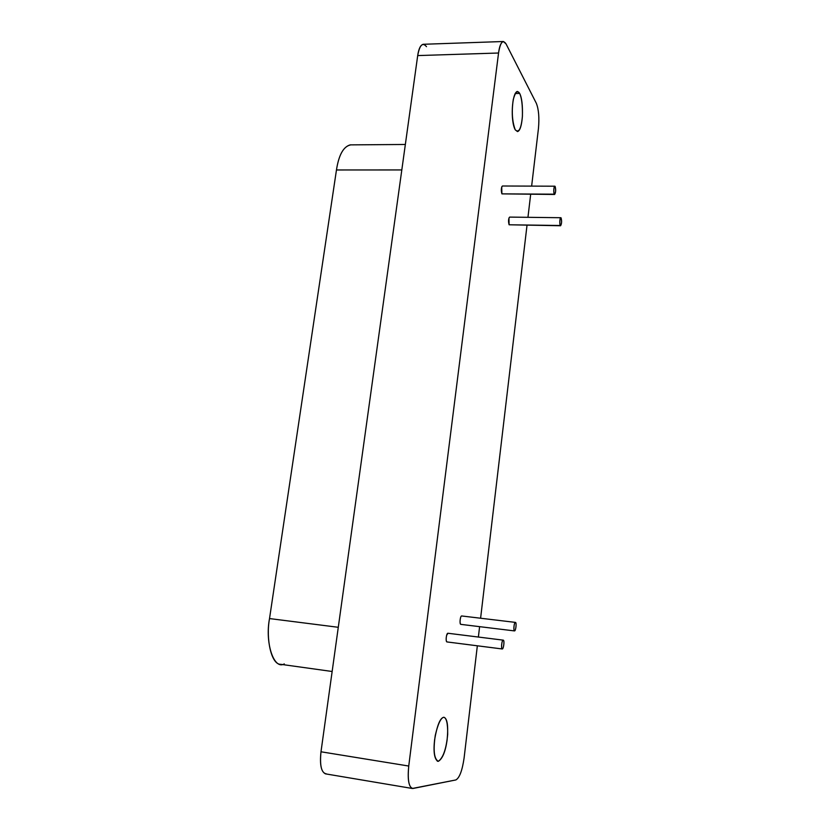 <?xml version="1.0" encoding="UTF-8"?>
<svg xmlns="http://www.w3.org/2000/svg" width="830" height="830" viewBox="0 0 830 830"><rect width="100%" height="100%" fill="white"/><g stroke="black" fill="none" stroke-linecap="round" stroke-linejoin="round"><path stroke-width="1.25" d="M405.351 144.472L350.198 144.876C343.33 146.786 338.754 155.148 336.461 169.974L401.803 169.943L336.461 169.974L269.522 618.568L338.277 627.293L269.522 618.568C265.693 638.986 271.369 664.716 280.623 664.301L332.145 671.491M437.296 761.131L438.354 761.307C442.504 758.734 445.409 751.7 447.09 740.194C448.439 726.354 447.422 718.718 444.05 717.296L443.718 717.276C440.118 717.991 437.088 725.472 434.609 739.717C433.27 751.731 434.329 758.921 437.794 761.297L437.296 761.131M515.254 129.822L517.484 131.586C519.933 130.943 521.572 125.973 522.381 116.698C522.755 105.483 521.852 97.733 519.684 93.437L515.129 93.531L519.684 93.437L517.308 91.425C511.747 93.178 510.346 121.388 515.254 129.822M560.271 225.501C561.599 224.743 561.879 222.233 561.122 217.979C560.022 216.018 559.275 223.82 560.271 225.501C559.524 222.077 559.7 219.483 560.789 217.719L561.122 217.979C561.9 221.174 561.723 223.768 560.592 225.75L509.101 224.785L560.271 225.501M560.789 217.719L509.62 217.097C508.385 218.84 508.219 221.403 509.101 224.785L560.592 225.75M515.399 622.396L515.461 622.407C516.831 622.51 515.741 631.184 514.517 630.914C515.721 631.184 516.81 622.666 515.461 622.407C514.102 622.002 513.272 630.634 514.496 630.914C513.251 630.821 514.081 621.971 515.42 622.396L461.76 615.974C460.214 615.528 459.364 624.243 460.785 624.357L514.496 630.914L460.837 624.367M554.274 194.179C555.664 193.535 555.955 190.973 555.156 186.501C554.015 184.364 553.237 192.342 554.274 194.179C553.496 190.63 553.672 187.974 554.782 186.2L555.156 186.501C555.976 189.811 555.799 192.467 554.637 194.469L501.901 193.867L554.274 194.179M554.782 186.2L502.409 186.003C501.144 187.746 500.978 190.371 501.901 193.867L554.637 194.469M502.243 648.967C503.551 649.174 504.713 640.355 503.25 640.158C501.808 639.806 500.926 648.759 502.243 648.967C500.905 648.936 501.787 639.702 503.239 640.148L447.993 633.259C446.333 632.782 445.42 641.88 446.955 641.932L502.243 648.967L446.965 641.932C446.001 640.978 445.897 638.747 446.665 635.24L447.993 633.259L503.25 640.148C504.744 640.189 503.561 649.288 502.254 648.967L446.965 641.932M423.248 44.281C420.53 44.965 418.683 48.731 417.698 55.579L498.55 53.016L417.698 55.579L320.992 751.783L408.744 766.038L498.55 53.016C499.463 46.024 501.071 42.185 503.374 41.5L506.072 43.959L536.346 103.314C538.712 109.321 539.407 117.704 538.452 128.474L531.636 186.107L538.452 128.474C539.407 117.704 538.712 109.321 536.346 103.314L506.072 43.959C502.866 39.155 500.355 42.174 498.55 53.016L408.744 766.038C407.437 780.325 408.879 787.795 413.06 788.459L455.877 779.941C459.53 777.855 462.269 770.541 464.095 758.008L477.343 645.802L464.095 758.008C462.269 770.541 459.53 777.855 455.877 779.941L412.323 788.479C408.63 786.55 407.437 779.069 408.744 766.038L320.992 751.783C319.623 764.482 321.127 771.838 325.495 773.851M478.381 637.046L479.605 626.66L478.381 637.046M480.601 618.226L527.019 225.272L480.601 618.226M527.953 217.325L530.671 194.324L527.953 217.325M502.71 193.878L501.901 193.867L501.725 186.864L502.441 186.003M514.507 630.914L460.816 624.367C459.893 623.392 459.81 621.214 460.536 617.852M509.828 224.785L509.101 224.785L508.946 218M519.684 93.437C521.717 97.867 522.63 105.483 522.412 116.293C521.23 128.775 518.843 133.288 515.254 129.822C512.162 121.543 511.508 111.448 513.272 99.527C515.378 91.902 517.515 89.879 519.684 93.437M443.718 717.276C446.488 717.753 447.816 723.47 447.681 734.436C446.301 748.868 443.189 757.832 438.354 761.307C434.111 759.097 433.084 750.476 435.262 735.422C437.95 723.957 440.772 717.909 443.718 717.276M326.356 773.861C321.428 773.072 319.633 765.716 320.992 751.783L417.698 55.579C419.69 44.955 422.615 41.988 426.485 46.667M284.285 663.907C274.035 670.235 264.749 643.011 269.522 618.568L336.461 169.974C338.879 154.567 343.651 146.204 350.789 144.876M461.76 615.974L515.42 622.396M412.251 788.469L325.401 773.84M503.25 41.51L423.113 44.291"/></g></svg>
